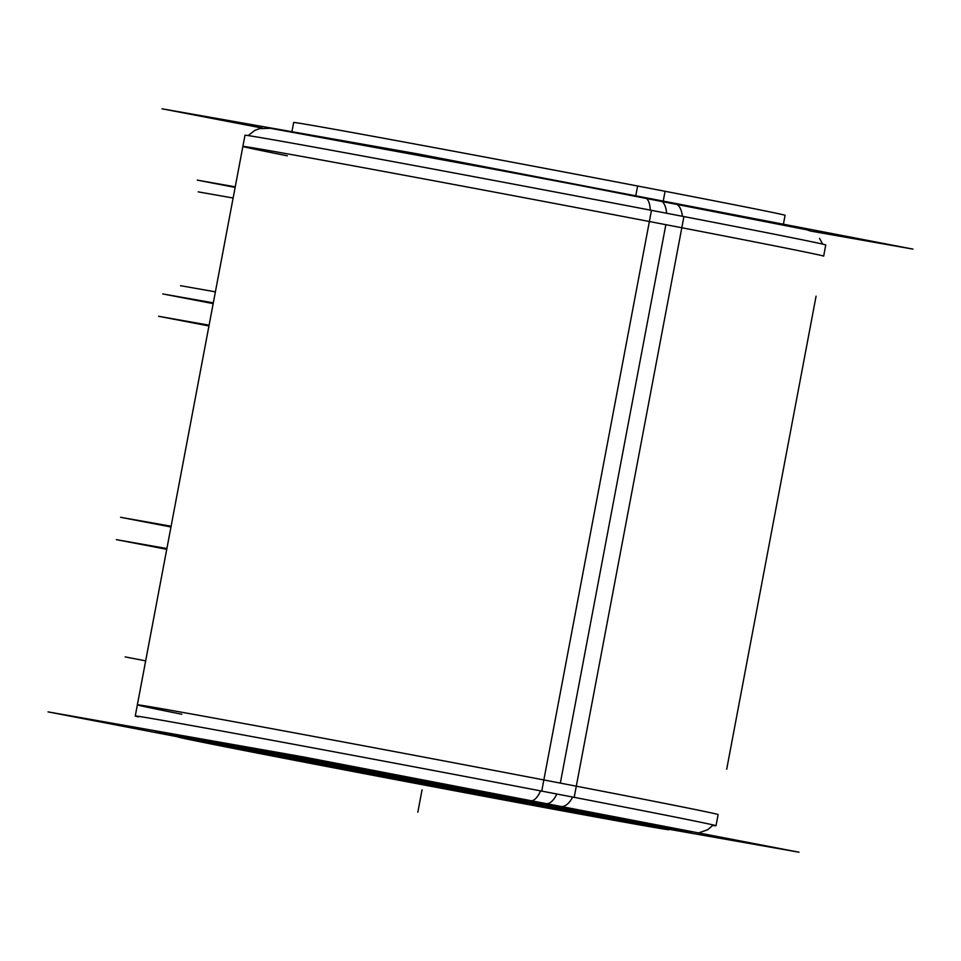 <?xml version="1.0" encoding="UTF-8"?>
<svg xmlns="http://www.w3.org/2000/svg" width="961" height="961" viewBox="0 0 961 961"><rect width="100%" height="100%" fill="white"/><g stroke="black" fill="none" stroke-linecap="round" stroke-linejoin="round"><path stroke-width="1.44" d="M284.744 756.295A159.13 0.985 -169.3 0 0 352.122 769.449A159.13 0.985 10.7 0 0 562.125 808.706M177.809 735.621A250.064 1.55 -169.3 0 1 535.709 801.834A250.064 1.55 10.7 0 1 669.228 828.478M648.567 825.199A250.064 1.55 10.7 0 1 570.69 811.12L668.363 828.178L535.709 801.834L215.252 741.856L181.929 736.691L275.891 755.418A250.064 1.55 -169.3 0 1 198.242 740.114M170.962 526.988L120.581 517.306L171.106 526.22M166.746 549.332L116.353 539.638L166.89 548.551M208.945 325.959L158.565 316.277L209.09 325.19M213.174 303.628L162.781 293.934L213.174 303.628L162.781 293.934L213.174 303.628L162.781 293.934L213.318 302.847M595.352 814.652L579.819 811.913M267.038 753.148L210.699 742.312M343.365 768.692A159.13 0.985 -169.3 0 0 500.549 798.411A159.13 0.985 -169.3 0 0 579.711 812.489A159.13 0.985 -169.3 0 0 485.87 793.834L485.918 793.57M360.831 772.055A159.13 0.985 -169.3 0 1 266.99 753.4A159.13 0.985 -169.3 0 1 346.164 767.491A159.13 0.985 -169.3 0 1 503.336 797.198L503.396 796.909M531.397 800.765A22.728 9.069 -79.1 0 0 540.55 790.879M561.536 806.567A22.728 11.604 -79.1 0 0 572.66 797.053M669.072 829.295L798.999 852.215L302.619 756.787L48.05 711.885L177.593 736.787M297.598 760.884A250.064 1.55 -169.3 0 0 544.587 807.564A250.064 1.55 -169.3 0 0 669 829.703A250.064 1.55 -169.3 0 0 521.535 800.381L521.799 799.011M325.046 766.157A250.064 1.55 -169.3 0 1 177.581 736.847A250.064 1.55 -169.3 0 1 301.994 758.974A250.064 1.55 -169.3 0 1 548.983 805.666L549.248 804.285M635.75 195.912L637.623 186.014A250.064 1.55 -169.3 0 1 785.089 215.324L783.311 224.706M663.21 201.185L665.072 191.287A250.064 1.55 -169.3 0 0 418.071 144.606A250.064 1.55 -169.3 0 0 293.67 122.467L291.892 131.849M810.207 230.988L912.95 249.115L416.581 153.688L162.001 108.785L262.341 128.077M650.273 210.111A22.728 9.069 -79.1 0 0 644.711 197.63M682.382 216.285A22.728 11.604 -79.1 0 0 674.682 203.396L396.028 150.757L270.774 128.354M135.249 716.017A295.52 1.838 -169.3 0 1 282.27 742.168A295.52 1.838 -169.3 0 1 574.185 797.342L683.92 216.585A295.52 1.838 -169.3 0 0 392.016 161.412A295.52 1.838 -169.3 0 0 244.983 135.249L135.249 716.017A295.52 1.838 -169.3 0 0 138.348 716.87M712.822 825.415A295.52 1.838 -169.3 0 0 716.017 825.751A295.52 1.838 -169.3 0 0 541.74 791.107L651.474 210.339A295.52 1.838 -169.3 0 1 825.751 244.983L823.649 256.155A295.52 1.838 10.7 0 0 665.853 224.682L560.335 783.107A295.52 1.838 -169.3 0 0 213.702 718.011A295.52 1.838 -169.3 0 0 181.845 714.251M213.294 302.979L175.322 296.276L213.186 303.556M215.396 291.844L180.476 285.681L215.396 291.844M233.127 198.026L198.206 191.864L233.127 198.026M235.241 186.83L197.269 180.127L235.133 187.407M145.664 660.856L125.17 656.916L145.664 660.856M166.758 549.26L128.894 541.992L166.866 548.683M267.314 752.583A159.13 0.985 -169.3 0 0 352.122 769.449A159.13 0.985 10.7 0 0 579.711 811.613M547.914 805.871A136.39 0.853 10.7 0 1 362.321 771.251A136.39 0.853 -169.3 0 1 299.015 758.842A136.39 0.853 -169.3 0 0 362.321 771.251A136.39 0.853 10.7 0 0 547.914 805.871M417.819 812.201L422.047 789.87L417.819 812.201M556.863 794.014A22.728 10.355 100.9 0 1 546.689 803.708M545.908 803.636A272.792 1.694 -169.3 0 0 240.166 746.144A272.792 1.694 -169.3 0 0 177.689 736.282A272.792 1.694 -169.3 0 1 240.166 746.144A272.792 1.694 -169.3 0 1 545.908 803.636A272.792 1.694 10.7 0 1 669.108 829.139A272.792 1.694 10.7 0 0 545.908 803.636M659.871 200.537A22.728 10.355 100.9 0 1 666.586 213.246M716.017 825.751L718.131 814.58A295.52 1.838 10.7 0 0 560.335 783.107A295.52 1.838 -169.3 0 0 137.351 704.845L242.869 146.42A295.52 1.838 -169.3 0 1 665.853 224.682A295.52 1.838 -169.3 0 0 319.22 159.586A295.52 1.838 -169.3 0 0 287.363 155.826M713.218 824.958L707.692 829.727L698.659 832.923M248.178 135.585L254.737 130.456L259.41 128.654L270.317 128.293L538.268 177.377L806.639 229.763M806.94 229.847L809.751 230.796M816.081 296.168L814.075 306.763L816.081 296.168M813.979 307.304L796.357 400.581L813.979 307.304M796.249 401.121L794.254 411.668L796.249 401.121M794.11 412.449L790.038 434.012L794.11 412.449M789.894 434.78L752.055 635.041L789.894 434.78M751.91 635.81L747.826 657.372L751.91 635.81M747.682 658.153L726.696 769.22L747.682 658.153M669 829.703L669.361 827.817M177.581 736.847L177.941 734.961M822.652 244.13L819.529 238.34M270.149 128.269L266.029 127.885"/></g></svg>
